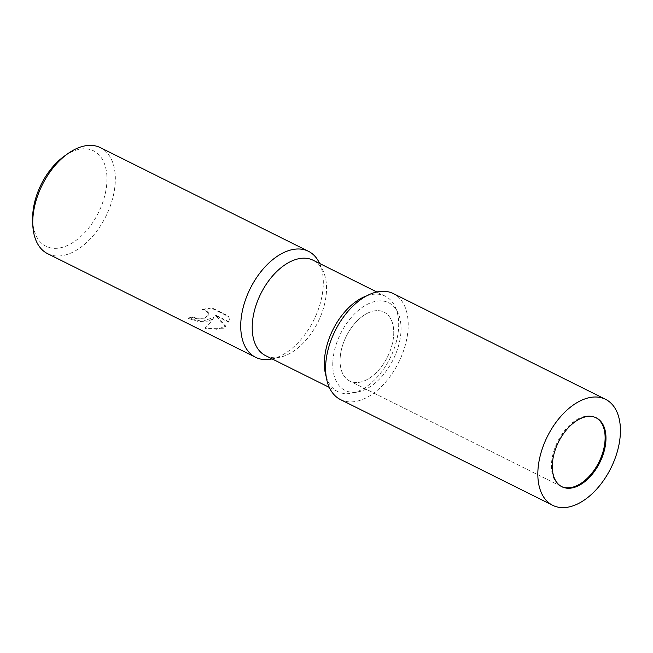<?xml version="1.0" encoding="UTF-8"?>
<svg xmlns="http://www.w3.org/2000/svg" width="653" height="653" viewBox="0 0 653 653"><rect width="100%" height="100%" fill="white"/><g stroke="black" fill="none" stroke-linecap="round" stroke-linejoin="round"><path stroke-width="0.49" stroke-dasharray="3.27 2.45" d="M340.107 358.872A38.494 23.059 116.5 0 0 349.747 381.042A38.494 23.059 116.5 0 0 377.638 371.255A38.494 23.059 116.5 0 0 393.71 334.303A38.494 23.059 116.5 0 0 384.078 312.134A38.494 23.059 116.5 0 0 356.187 321.921A38.494 23.059 116.5 0 0 340.107 358.872M595.863 417.659A38.494 23.059 116.5 0 0 595.446 417.438A38.494 23.059 116.5 0 0 567.555 427.233A38.494 23.059 116.5 0 0 551.475 464.185A38.494 23.059 116.5 0 0 561.115 486.354A38.494 23.059 116.5 0 0 561.539 486.558M326.247 376.879A53.301 31.924 116.5 0 0 337.756 391.612A53.301 31.924 116.5 0 0 352.432 393.082A53.301 31.924 116.5 0 0 398.64 326.892A53.301 31.924 116.5 0 0 395.31 307.032A53.301 31.924 116.5 0 0 385.294 296.201A53.301 31.924 116.5 0 0 366.594 295.882M332.818 362.219A48.967 29.328 116.5 0 0 358.554 391.767A48.967 29.328 116.5 0 0 400.999 330.957A48.967 29.328 116.5 0 0 397.938 312.714A48.967 29.328 116.5 0 0 360.538 308.624A48.967 29.328 116.5 0 0 332.818 362.219M265.608 355.665A53.301 31.924 116.5 0 0 280.276 357.134A53.301 31.924 116.5 0 0 326.484 290.944A53.301 31.924 116.5 0 0 323.153 271.085A53.301 31.924 116.5 0 0 313.138 260.253M271.917 358.938A59.219 35.474 116.5 0 0 279.753 356.285A59.219 35.474 116.5 0 0 323.259 285.394A59.219 35.474 116.5 0 0 319.554 263.322M209.009 321.039L213.621 317.88L211.017 322.043L205.083 328.41L223.448 328.23L225.824 326.761L215.359 315.538L228.934 322.296L229.309 320.109L228.819 316.787L212.078 308.445L202.226 309.808L205.964 310.828L208.609 313.489L208.805 314.722L204.511 318.803L196.488 318.754L192.717 317.44A59.219 35.474 -63.5 0 1 188.431 318.435L198.528 321.594L209.009 321.039M47.636 253.691A59.219 35.474 116.5 0 0 71.773 252.67A59.219 35.474 116.5 0 0 112.479 199.059A59.219 35.474 116.5 0 0 100.456 147.676M32.65 219.571A53.301 31.924 116.5 0 0 67.757 245.357A53.301 31.924 116.5 0 0 106.912 181.55A53.301 31.924 116.5 0 0 71.846 151.782A53.301 31.924 116.5 0 0 64.198 156.255M202.25 309.277L212.103 307.898L228.844 316.24L229.334 319.578L228.958 321.766L215.384 315.007L225.84 326.239L216.78 329.292L205.107 327.863C207.834 326.035 210.674 322.533 213.645 317.358L202.291 321.423L188.456 317.905A58.631 35.123 116.5 0 0 192.741 316.909L196.512 318.231L204.879 318.174L208.829 314.191L208.633 312.958L205.989 310.306L202.879 309.359L202.25 309.277L202.226 309.808M192.741 316.909L192.717 317.44M228.844 316.24L228.819 316.787M212.103 307.898L212.078 308.445M188.456 317.905L188.431 318.435M213.645 317.358L213.621 317.88M228.958 321.766L228.934 322.296M215.384 315.007L215.359 315.538M225.84 326.239L225.824 326.761M205.107 327.863L205.083 328.41M340.499 399.595A59.219 35.474 116.5 0 0 364.635 398.575A59.219 35.474 116.5 0 0 405.35 344.964A59.219 35.474 116.5 0 0 393.318 293.581M368.382 312.795A38.494 23.059 116.5 0 0 341.927 347.641A38.494 23.059 116.5 0 0 349.747 381.042A38.494 23.059 116.5 0 0 365.435 380.381A38.494 23.059 116.5 0 0 391.89 345.535A38.494 23.059 116.5 0 0 384.078 312.134A38.494 23.059 116.5 0 0 368.382 312.795M561.115 486.354L349.747 381.042L561.964 486.771M358.554 391.767L352.432 393.082M337.756 391.612L329.3 387.4M280.276 357.134L272.097 358.897M229.309 320.109L229.334 319.578M208.805 314.722L208.829 314.191M323.153 271.085L319.627 263.486M385.294 296.201L376.838 291.989M397.938 312.714L395.31 307.032M595.446 417.438L596.295 417.863"/><path stroke-width="0.98" d="M561.539 486.558A38.494 23.059 116.5 0 0 589.259 476.29A38.494 23.059 116.5 0 0 605.086 439.608A38.494 23.059 116.5 0 0 595.863 417.659M366.594 295.882A53.301 31.924 116.5 0 0 324.41 360.921A53.301 31.924 116.5 0 0 326.247 376.879M376.838 291.989L313.138 260.253A53.301 31.924 116.5 0 0 274.521 273.803A53.301 31.924 116.5 0 0 252.262 324.974A53.301 31.924 116.5 0 0 265.608 355.665L329.3 387.4M319.627 263.486L319.554 263.322A59.219 35.474 116.5 0 0 308.428 251.291A59.219 35.474 116.5 0 0 284.292 252.311A59.219 35.474 116.5 0 0 240.786 323.202A59.219 35.474 116.5 0 0 255.609 357.305A59.219 35.474 116.5 0 0 271.917 358.938L272.097 358.897M308.428 251.291L100.456 147.676A59.219 35.474 116.5 0 0 76.311 148.696A59.219 35.474 116.5 0 0 67.814 153.675A59.219 35.474 116.5 0 0 32.764 224.02A59.219 35.474 116.5 0 0 47.636 253.691L255.609 357.305M67.814 153.675L64.198 156.255A53.301 31.924 116.5 0 0 32.65 219.571L32.764 224.02M605.535 399.31L393.318 293.581A59.219 35.474 116.5 0 0 369.182 294.601A59.219 35.474 116.5 0 0 328.467 348.212A59.219 35.474 116.5 0 0 340.499 399.595L552.724 505.324A59.219 35.474 116.5 0 0 576.86 504.304A59.219 35.474 116.5 0 0 617.567 450.692A59.219 35.474 116.5 0 0 605.535 399.31A59.219 35.474 116.5 0 0 581.399 400.33A59.219 35.474 116.5 0 0 540.692 453.941A59.219 35.474 116.5 0 0 552.724 505.324M580.607 418.532A38.494 23.059 116.5 0 0 554.144 453.378A38.494 23.059 116.5 0 0 561.964 486.771A38.494 23.059 116.5 0 0 577.652 486.11A38.494 23.059 116.5 0 0 604.115 451.264A38.494 23.059 116.5 0 0 596.295 417.863A38.494 23.059 116.5 0 0 580.607 418.532"/></g></svg>
